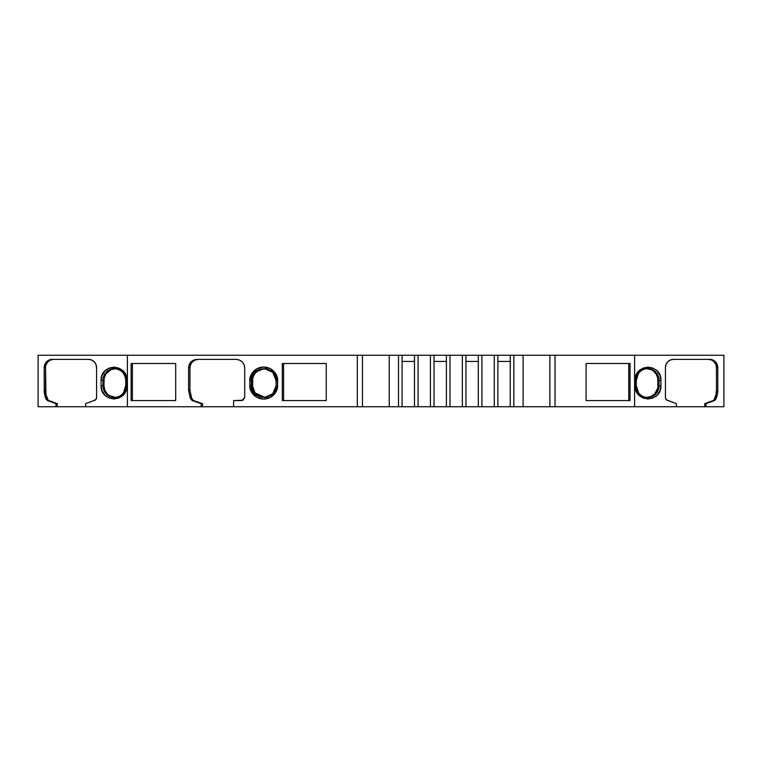 <?xml version="1.0" encoding="UTF-8"?>
<svg xmlns="http://www.w3.org/2000/svg" width="762" height="762" viewBox="0 0 762 762"><rect width="100%" height="100%" fill="white"/><g stroke="black" fill="none" stroke-linecap="round" stroke-linejoin="round"><path stroke-width="1.14" d="M125.73 385.629L125.73 380.486L126.883 380.486C127.597 363.236 100.346 363.274 101.07 380.486L101.07 385.629C100.355 402.879 127.597 402.85 126.883 385.629L125.73 385.629L125.73 380.486L126.883 380.486C127.597 363.236 100.346 363.274 101.07 380.486L101.975 375.571L104.851 371.037L109.223 368.065L113.976 367.122L118.729 368.065L123.101 371.037L125.978 375.571L126.883 380.486L126.883 385.629L125.73 385.629L125.73 380.486L126.883 380.486L125.978 390.554L123.101 395.078L118.729 398.059L113.976 398.993L109.223 398.059L104.851 395.078L101.975 390.554L101.07 385.629C100.355 402.879 127.597 402.85 126.883 385.629L125.73 385.629L123.492 392.687C121.358 395.545 118.567 397.116 115.11 397.421A11.811 11.411 90 0 1 102.956 385.629L103.956 385.629L104.823 390.134L107.28 393.944M645.957 368.741L646.89 368.684A11.83 11.42 -90 0 1 659.054 380.486L660.94 380.486C661.664 363.226 634.384 363.255 635.108 380.486L636.251 380.486L636.251 385.629L636.251 380.486L635.108 380.486L636.251 380.486L636.251 385.629L635.108 385.629C634.394 402.898 661.664 402.86 660.94 385.629L659.054 385.629A11.83 11.42 -90 0 1 646.89 397.44L645.957 397.373M494.271 355.254L481.917 355.254L481.917 406.746L494.271 406.746L494.271 355.254L481.917 355.254L481.917 406.746L494.271 406.746L494.271 355.254L478.307 355.254L478.307 406.746L497.872 406.746L497.872 355.254L494.271 355.254L497.872 355.254L494.271 355.254L494.271 406.746L497.872 406.746L497.872 355.254L510.235 355.254L510.235 406.746L513.836 406.746L513.836 355.254L510.235 355.254L510.235 361.436L497.872 361.436L497.872 355.254L510.235 355.254L510.235 406.746L513.836 406.746L513.836 355.254L497.872 355.254M462.353 355.254L449.99 355.254L449.99 406.746L462.353 406.746L462.353 355.254L449.99 355.254L449.99 406.746L462.353 406.746L462.353 355.254L446.389 355.254L446.389 406.746L465.953 406.746L465.953 355.254L462.353 355.254L465.953 355.254L462.353 355.254L462.353 406.746L465.953 406.746L465.953 355.254L478.307 355.254L478.307 406.746L481.917 406.746L481.917 355.254L465.953 355.254L465.953 361.436L478.307 361.436L465.953 361.436L465.953 406.746L481.917 406.746M430.425 355.254L418.071 355.254L418.071 406.746L430.425 406.746L430.425 355.254L418.071 355.254L418.071 406.746L430.425 406.746L430.425 355.254L414.471 355.254L414.471 406.746L434.035 406.746L434.035 355.254L430.425 355.254L434.035 355.254L430.425 355.254L430.425 406.746L434.035 406.746L434.035 355.254L446.389 355.254L446.389 406.746L449.99 406.746L449.99 355.254L434.035 355.254L434.035 361.436L446.389 361.436L434.035 361.436L434.035 406.746L449.99 406.746M418.071 355.254L414.471 355.254L414.471 406.746L418.071 406.746L418.071 355.254L414.471 355.254L414.471 361.436L402.107 361.436L402.107 355.254L398.507 355.254L398.507 406.746L402.107 406.746L402.107 355.254L389.239 355.254L389.239 406.746L402.107 406.746L402.107 355.254L398.507 355.254L398.507 406.746L418.071 406.746M646.69 397.402L651.043 396.507L654.729 393.954L657.835 387.925L657.835 378.19L656.139 373.952L653.005 370.703M651.043 369.618L646.69 368.722M265.043 368.665L262.28 368.884L257.87 370.656L254.489 373.913L252.66 378.181L252.66 387.944L254.489 392.201L259.985 396.564L265.043 397.459L254.965 392.84L252.432 385.629L253.365 390.163L256.013 393.992L260.033 396.573M109.004 395.402L115.31 397.383M115.31 368.732L110.966 369.627L105.87 373.952L104.175 378.19L103.956 385.629A11.754 11.354 -90 0 0 115.576 397.383A11.754 11.354 -90 0 1 103.956 385.629L103.956 380.486L103.956 385.629L102.956 385.629L102.956 380.486L103.956 380.486L102.956 380.486A11.811 11.411 90 0 1 115.11 368.694L116.043 368.76M658.054 385.629A11.763 11.363 90 0 1 646.424 397.393A11.763 11.363 90 0 0 658.054 385.629L659.054 385.629A11.83 11.42 -90 0 1 647.052 397.45A11.83 11.42 -90 0 1 636.213 385.629A11.83 11.42 -90 0 0 647.633 397.459A11.83 11.42 -90 0 0 659.054 385.629L659.054 380.486L658.054 380.486A11.763 11.363 90 0 0 646.424 368.722A11.763 11.363 90 0 1 658.054 380.486L658.054 385.629L659.054 385.629L659.054 380.486L658.054 380.486L658.054 385.629L660.94 385.629L660.94 380.486C661.664 363.226 634.384 363.255 635.108 380.486L635.108 385.629C634.394 402.898 661.664 402.86 660.94 385.629L660.94 380.486L658.054 380.486M628.745 400.564L628.745 363.493L586.092 363.493L586.092 400.564L630.031 400.564L630.031 363.493L586.092 363.493L586.092 400.564L628.745 400.564L628.745 363.493L628.745 400.564M260.033 369.541L256.013 372.123L253.365 375.961L252.432 380.486L251.27 380.486L253.108 374.275M272.482 372.085L274.396 374.456M254.918 372.075L258.947 369.494L264.566 368.627L272.777 372.38L276.063 380.486L277.606 380.486C278.168 376.39 273.891 367.236 263.7 367.046C253.489 367.255 249.25 376.371 249.793 380.486L251.27 380.486L255.232 371.78L264.566 368.627C271.558 369.637 275.387 373.59 276.063 380.486L277.606 380.486C278.168 376.39 273.891 367.236 263.7 367.046C253.489 367.255 249.25 376.371 249.793 380.486L249.793 385.629C249.231 389.725 253.508 398.888 263.7 399.069C273.91 398.859 278.149 389.744 277.606 385.629L277.054 376.723L274.825 372.428L270.243 368.627L263.7 367.046L257.156 368.627L252.574 372.428L250.346 376.723L249.793 380.486L251.27 380.486C250.517 365.131 276.882 365.16 276.111 380.486L277.606 380.486L277.606 385.629L277.054 389.392L274.825 393.697L270.243 397.488L263.7 399.069L257.156 397.488L252.574 393.697L250.346 389.392L249.793 385.629C249.231 389.725 253.508 398.888 263.7 399.069C273.91 398.859 278.149 389.744 277.606 385.629L277.606 380.486M275.777 388.382L276.111 385.629L272.777 393.744L264.566 397.497L255.232 394.335L251.27 385.629L252.432 385.629L251.27 385.629L251.27 380.486L252.432 380.486L252.432 385.629L252.432 380.486L251.27 380.486L251.27 385.629L249.793 385.629L252.432 385.629M253.098 391.839L251.555 388.163M276.063 380.486L276.063 385.629L277.606 385.629L276.063 385.629C275.387 392.535 271.558 396.488 264.566 397.497L258.947 396.621L254.918 394.049M274.396 391.668L272.482 394.04M283.588 363.493L283.588 400.564L326.25 400.564L282.311 400.564L282.311 363.493L326.25 363.493L283.588 363.493L283.588 400.564L283.588 363.493M132.398 363.493L132.398 400.564L175.689 400.564L131.121 400.564L131.121 363.493L175.689 363.493L132.398 363.493L132.398 400.564L132.398 363.493M115.576 368.732A11.754 11.354 -90 0 0 103.956 380.486A11.754 11.354 -90 0 1 115.576 368.732M575.739 406.746L573.062 406.746M668.322 400.564L676.361 403.65L668.093 400.564L676.361 403.65L676.361 406.746L704.717 406.746L704.717 403.65L713.118 400.564L714.137 399.593L716.042 394.402L716.451 390.268L716.451 367.617L715.842 364.465L714.118 361.788L711.537 360.007L708.489 359.378A8.239 7.953 90 0 1 716.451 367.617A8.239 7.953 90 0 0 708.489 359.378M494.271 406.746L523.103 406.746L523.103 355.254L510.235 355.254M190.395 394.402L191.681 398.364L193.538 400.564L202.549 403.65L202.549 406.746L233.601 406.746L233.601 400.564L241.84 400.564L233.601 400.564L233.601 406.746L233.601 400.564L242.954 400.24L234.696 400.564M195.234 360.007L192.443 361.807L190.614 364.465L189.967 367.617L189.967 390.268L191.681 398.364L193.538 400.564L202.549 403.65L202.549 406.746L357.321 406.746L201.168 406.746L202.549 406.746L202.549 403.65L201.168 403.65L201.168 406.746L85.639 406.746L85.639 403.65L93.907 400.564A3.086 2.981 90 0 0 96.564 397.497L96.564 367.617A8.239 7.953 90 0 0 88.611 359.378L91.659 360.007L94.24 361.788L95.964 364.465L96.564 367.617L96.564 397.497L95.802 399.555L93.678 400.564M189.967 367.579L189.967 390.268L191.681 398.364L190.3 398.364L188.585 390.268L189.967 390.268L188.585 390.268L189.967 390.268L189.967 367.617L188.585 367.617L188.585 390.268L190.3 398.364L191.681 398.364L190.3 398.364L188.585 390.268L188.585 367.617L189.233 364.465L191.081 361.788L193.853 360.007L197.11 359.378L236.163 359.378L239.43 360.007L242.192 361.788L244.05 364.465L244.697 367.617L244.697 397.497L242.954 400.24L244.697 397.497L244.697 367.617L244.05 364.465L242.192 361.788L239.43 360.007L236.163 359.378C241.306 359.902 244.154 362.645 244.697 367.617L244.697 397.497L241.84 400.564M45.549 367.589L45.958 394.402L47.863 399.593L48.882 400.564L57.283 403.65L57.283 406.746L85.639 406.746L85.639 403.65L85.639 406.746L57.283 406.746L127.406 406.746L85.639 406.746M53.511 359.378A8.239 7.953 -90 0 0 45.549 367.617A8.239 7.953 -90 0 1 53.511 359.378L50.463 360.007L47.882 361.788L46.149 364.484M636.251 385.629L635.108 385.629L636.013 390.554L638.889 395.087L643.271 398.069L648.024 399.002L652.777 398.069L657.158 395.087L660.035 390.554L660.94 385.629L659.054 385.629L659.054 380.486L660.94 380.486L660.035 375.561L657.158 371.027L652.777 368.056L648.024 367.113L643.271 368.056L638.889 371.027L636.013 375.561L635.108 380.486L635.108 385.629L636.251 385.629L638.499 392.687C640.632 395.554 643.423 397.135 646.89 397.44M636.213 380.486A11.83 11.42 -90 0 1 647.052 368.675A11.83 11.42 -90 0 1 659.054 380.486A11.83 11.42 -90 0 0 647.633 368.656A11.83 11.42 -90 0 0 636.213 380.486M713.118 400.564A5.153 4.972 90 0 0 714.851 398.364L716.185 398.364A5.153 4.972 -90 0 1 714.451 400.564L713.118 400.564A5.153 4.972 90 0 0 714.851 398.364L716.185 398.364L714.451 400.564L704.717 403.65L714.451 400.564A5.153 4.972 -90 0 0 716.185 398.364A20.593 19.888 -90 0 0 717.785 390.268L717.785 367.617L716.451 367.617L717.785 367.617L716.451 367.617L716.451 390.268L717.785 390.268L717.785 367.617A8.239 7.953 -90 0 0 709.822 359.378L712.87 360.007L715.451 361.788L717.175 364.465L717.785 367.617A8.239 7.953 -90 0 0 709.822 359.378L673.389 359.378A8.239 7.953 -90 0 0 665.436 367.617L665.436 397.497A3.086 2.981 -90 0 0 668.093 400.564L666.198 399.555L665.436 397.497L665.436 367.617L666.036 364.465L667.76 361.788L670.341 360.007L673.389 359.378A8.239 7.953 -90 0 0 665.436 367.617L665.436 397.497A3.086 2.981 -90 0 0 668.093 400.564M676.361 406.746L634.594 406.746L634.594 355.254L555.022 355.254L634.594 355.254L634.594 406.746L723.9 406.746L723.9 355.254L634.594 355.254L723.9 355.254L723.9 406.746L723.9 355.254L634.594 355.254L634.594 406.746L676.361 406.746L676.361 403.65L676.361 406.746L706.041 406.746L706.041 403.65L714.451 400.564M704.717 403.65L704.717 406.746L704.717 403.65L706.041 403.65L706.041 406.746L706.041 403.65M714.851 398.364A20.593 19.888 90 0 0 716.451 390.268L717.785 390.268L717.375 394.402L716.185 398.364L714.851 398.364A20.593 19.888 90 0 0 716.451 390.268L716.451 367.617M326.25 363.493L326.25 400.564L282.311 400.564L282.311 363.493L326.25 363.493L326.25 400.564L282.311 400.564L282.311 363.493L326.25 363.493L326.25 400.564M175.689 400.564L175.689 363.493L131.121 363.493L131.121 400.564L131.121 363.493L175.689 363.493L175.689 400.564L131.121 400.564L175.689 400.564L175.689 363.493M202.549 403.65L192.157 400.564L190.3 398.364L192.157 400.564L202.549 403.65L192.157 400.564L201.168 403.65L201.168 406.746L127.406 406.746L127.406 355.254L127.406 406.746L202.549 406.746M198.491 359.378C193.348 359.902 190.51 362.645 189.967 367.617L188.585 367.617L189.233 364.465L191.081 361.788L193.853 360.007L197.11 359.378L236.163 359.378L197.11 359.378C191.967 359.902 189.128 362.645 188.585 367.617L188.585 390.268M103.956 380.486L102.956 380.486A11.811 11.411 90 0 1 114.367 368.665A11.811 11.411 90 0 1 125.778 380.486A11.811 11.411 90 0 0 114.948 368.684A11.811 11.411 90 0 0 102.956 380.486L101.07 380.486L102.956 380.486L102.956 385.629A11.811 11.411 90 0 0 114.367 397.45A11.811 11.411 90 0 0 125.778 385.629A11.811 11.411 90 0 1 114.948 397.431A11.811 11.411 90 0 1 102.956 385.629L101.07 385.629L102.956 385.629L102.956 380.486L101.07 380.486L101.07 385.629L103.956 385.629M48.882 400.564L57.283 403.65L47.549 400.564L45.815 398.364A20.593 19.888 90 0 1 44.215 390.268L45.549 390.268A20.593 19.888 -90 0 0 47.149 398.364A5.153 4.972 -90 0 0 48.882 400.564L47.549 400.564A5.153 4.972 90 0 1 45.815 398.364L47.149 398.364A5.153 4.972 -90 0 0 48.882 400.564L47.549 400.564L55.959 403.65L55.959 406.746L57.283 406.746L57.283 403.65L55.959 403.65L55.959 406.746L57.283 406.746L57.283 403.65L55.959 403.65L55.959 406.746L38.1 406.746L38.1 355.254L38.1 406.746L38.1 355.254L38.1 406.746L57.283 406.746M57.283 403.65L47.549 400.564A5.153 4.972 90 0 1 45.815 398.364L47.149 398.364A20.593 19.888 -90 0 1 45.549 390.268L44.215 390.268L45.549 390.268L45.549 367.617L44.215 367.617L44.215 390.268L45.815 398.364L47.149 398.364M45.549 390.268L45.549 367.617L44.215 367.617A8.239 7.953 90 0 1 52.178 359.378L88.611 359.378A8.239 7.953 90 0 1 96.564 367.617L96.564 397.497A3.086 2.981 90 0 1 93.907 400.564M634.594 355.254L555.022 355.254L555.022 406.746L634.594 406.746L523.103 406.746L523.103 355.254L513.836 355.254L513.836 406.746L523.103 406.746L523.103 355.254L513.836 355.254M497.872 406.746L510.235 406.746L510.235 361.436L497.872 361.436L497.872 406.746L510.235 406.746M462.353 406.746L478.307 406.746L478.307 361.436L465.953 361.436M430.425 406.746L446.389 406.746L446.389 361.436L434.035 361.436M402.107 406.746L414.471 406.746L414.471 361.436L402.107 361.436L402.107 406.746L414.471 406.746M398.507 355.254L389.239 355.254L389.239 406.746L398.507 406.746L398.507 355.254L389.239 355.254L389.239 406.746L233.601 406.746M706.041 406.746L704.717 406.746M586.092 363.493L630.031 363.493L586.092 363.493L586.092 400.564L630.031 400.564L630.031 363.493L630.031 400.564L586.092 400.564M634.594 406.746L555.022 406.746L555.022 355.254L549.878 355.254L549.878 406.746L513.836 406.746M555.022 355.254L549.878 355.254L555.022 355.254L555.022 406.746L523.103 406.746M549.878 406.746L549.878 355.254L523.103 355.254L549.878 355.254L549.878 406.746L555.022 406.746M414.471 355.254L402.107 355.254M389.239 355.254L362.464 355.254L389.239 355.254L362.464 355.254L362.464 406.746L357.321 406.746L357.321 355.254L357.321 406.746L398.507 406.746M389.239 406.746L362.464 406.746L362.464 355.254L38.1 355.254L38.1 406.746L38.1 355.254L38.1 406.746L55.959 406.746M249.793 380.486L249.793 385.629L251.27 385.629L251.27 380.486L249.793 380.486L249.793 385.629M45.549 367.617L44.215 367.617L44.215 390.268A20.593 19.888 90 0 0 45.815 398.364M44.215 367.617L44.825 364.465L46.549 361.788L49.13 360.007L52.178 359.378L88.611 359.378L52.178 359.378A8.239 7.953 90 0 0 44.215 367.617L44.215 390.268M362.464 406.746L362.464 355.254L38.1 355.254L38.1 406.746M481.917 355.254L478.307 355.254L478.307 361.436M449.99 355.254L446.389 355.254L446.389 361.436M276.92 380.486C277.616 374.894 273.529 370.951 264.671 368.656C255.813 370.951 251.736 374.894 252.432 380.486M510.235 361.436L497.872 361.436M414.471 361.436L402.107 361.436M277.606 385.629L276.111 385.629C276.882 400.964 250.517 400.983 251.27 385.629M465.953 406.746L478.307 406.746M434.035 406.746L446.389 406.746M635.108 380.486L635.108 385.629M660.94 385.629L660.94 380.486M716.451 390.268L717.785 390.268L717.785 367.617M717.785 390.268A20.593 19.888 -90 0 1 716.185 398.364M201.168 403.65L201.168 406.746M192.157 400.564L190.3 398.364M189.967 367.617L188.585 367.617M101.07 380.486L101.07 385.629M126.883 385.629L126.883 380.486M47.549 400.564L55.959 403.65M549.878 355.254L523.103 355.254M478.307 355.254L465.953 355.254M446.389 355.254L434.035 355.254M362.464 355.254L357.321 355.254L357.321 406.746M357.321 355.254L127.406 355.254L127.406 406.746M127.406 355.254L38.1 355.254M115.11 397.421L116.043 397.364M636.251 380.486L638.499 373.428C640.632 370.57 643.423 368.989 646.89 368.684M115.11 368.694C121.672 369.808 125.216 373.732 125.73 380.486"/></g></svg>

